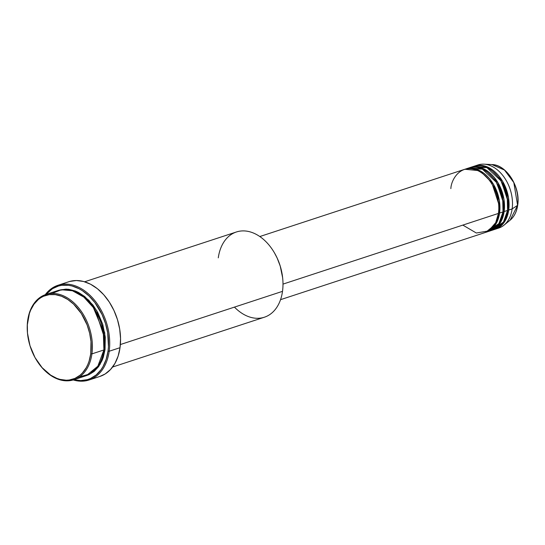 <?xml version="1.0" encoding="UTF-8"?>
<svg xmlns="http://www.w3.org/2000/svg" width="545" height="545" viewBox="0 0 545 545"><rect width="100%" height="100%" fill="white"/><g stroke="black" fill="none" stroke-linecap="round" stroke-linejoin="round"><path stroke-width="0.82" d="M485.902 166.361L484.968 166.811M476.31 165.605A33.225 22.958 71.8 0 1 483.919 164.168A33.225 22.958 71.8 0 1 512.136 208.919L517.587 205.336A30.275 20.914 -108.2 0 0 491.876 164.556L504.5 170.054L513.819 182.548L517.587 205.336A0.831 0.347 7.9 0 0 517.689 205.192A0.831 0.347 7.9 0 0 517.627 205.036M462.834 225.099L476.337 233.015L488.552 230.916L495.698 222.667L498.443 213.415A33.225 22.958 -108.2 0 0 489.267 180.15A33.225 22.958 -108.2 0 0 464.292 169.441L259.815 236.537M498.416 212.918A0.831 0.347 -172.1 0 1 499.581 213.041L495.882 224.049L485.581 232.381A33.225 22.958 71.8 0 0 486.154 232.211L489.58 231.087A33.225 22.958 -108.2 0 0 503.008 211.916A33.225 22.958 -108.2 0 0 493.831 178.651A33.225 22.958 -108.2 0 0 468.857 167.942L465.437 169.066A33.225 22.958 71.8 0 1 490.411 179.775A33.225 22.958 71.8 0 1 499.581 213.041L503.008 211.916L499.581 213.041A33.225 22.958 71.8 0 1 486.154 232.211M487.237 231.659L498.9 223.586L503.008 211.916L502.715 199.136L496.372 182.316L482.339 169.107L467.181 168.603M470.001 167.567A33.225 22.958 71.8 0 0 469.429 167.765L484.532 169.25L497.96 182.677L503.914 199.095L504.145 211.542A0.831 0.347 7.9 0 0 503.076 211.392A0.831 0.347 -172.1 0 1 504.145 211.542L500.453 222.551L490.146 230.889A33.225 22.958 71.8 0 0 490.718 230.712L494.145 229.588A33.225 22.958 -108.2 0 0 507.572 210.418A33.225 22.958 -108.2 0 0 498.396 177.152A33.225 22.958 -108.2 0 0 473.421 166.443L470.001 167.567A33.225 22.958 71.8 0 1 494.976 178.276A33.225 22.958 71.8 0 1 504.145 211.542L507.572 210.418L504.145 211.542A33.225 22.958 71.8 0 1 490.718 230.712M491.801 230.16L503.464 222.088L507.572 210.418L507.286 197.637L500.944 180.817L486.903 167.608L471.745 167.104M474.566 166.068A33.225 22.958 71.8 0 0 474 166.266L489.097 167.751L502.524 181.178L508.478 197.597L508.71 210.043A0.831 0.347 7.9 0 0 507.64 209.893A0.831 0.347 -172.1 0 1 508.71 210.043L505.017 221.052L494.71 229.391A33.225 22.958 71.8 0 0 495.282 229.213L498.709 228.089A33.225 22.958 -108.2 0 0 512.136 208.919A33.225 22.958 -108.2 0 0 502.96 175.653A33.225 22.958 -108.2 0 0 477.985 164.944L474.566 166.068A33.225 22.958 71.8 0 1 499.54 176.778A33.225 22.958 71.8 0 1 508.71 210.043L512.136 208.919L508.71 210.043A33.225 22.958 71.8 0 1 495.282 229.213M27.563 333.935A44.86 30.99 71.8 0 1 27.693 320.392L27.72 320.889A44.029 30.418 71.8 0 1 64.732 297.706A44.029 30.418 71.8 0 1 90.756 353.76L91.921 353.882A44.86 30.99 -108.2 0 0 65.407 296.766A44.86 30.99 -108.2 0 0 27.693 320.392A44.86 30.99 71.8 0 1 45.821 294.518A44.86 30.99 71.8 0 1 79.536 308.974A44.86 30.99 71.8 0 1 91.921 353.882L103.904 349.951A44.86 30.99 -108.2 0 0 91.519 305.043A44.86 30.99 -108.2 0 0 57.804 290.58L45.821 294.518M218.279 257.853A44.86 30.99 71.8 0 1 241.237 230.985A44.86 30.99 71.8 0 1 274.414 252.805A44.86 30.99 71.8 0 1 282.657 277.923A44.86 30.99 71.8 0 1 282.508 291.343A44.86 30.99 -108.2 0 0 270.122 246.435A44.86 30.99 -108.2 0 0 236.407 231.979L84.618 281.785M282.657 277.923L282.63 277.671A44.029 30.418 -108.2 0 0 274.544 253.023L274.414 252.805M73.773 379.661L80.708 380.58L87.336 379.667L90.456 378.53L96.172 374.953L100.989 369.755L103.005 366.608L106.152 359.38L108.019 351.123L108.448 346.715L107.692 332.852L105.505 323.539L102.072 314.581L94.871 302.557L88.971 295.935L82.459 290.73L79.052 288.727L72.09 286.002L68.602 285.314L61.789 285.308L58.526 285.996L52.449 288.707L45.984 294.464A49.009 33.858 71.8 0 1 88.188 295.199A49.009 33.858 71.8 0 1 108.019 351.123L109.184 351.246A49.84 34.437 -108.2 0 0 88.413 293.837A49.84 34.437 -108.2 0 0 45.249 294.716A49.84 34.437 71.8 0 1 57.961 285.287A49.84 34.437 71.8 0 1 95.423 301.351A49.84 34.437 71.8 0 1 109.184 351.246L120.029 347.69A49.84 34.437 -108.2 0 0 106.268 297.795A49.84 34.437 -108.2 0 0 68.806 281.731L57.961 285.287M79.488 376.902L90.177 373.809L97.616 366.799L103.904 349.951L91.921 353.882A44.86 30.99 71.8 0 1 73.793 379.756A44.86 30.99 71.8 0 1 35.725 358.821A44.86 30.99 -108.2 0 0 35.786 358.93A44.86 30.99 -108.2 0 0 68.97 380.751A44.86 30.99 -108.2 0 0 91.921 353.882L90.756 353.76L90.995 341.552L89.625 333.138L87.091 324.895L81.321 313.511L73.65 304.178L67.798 299.505L61.619 296.282L55.345 294.641L49.227 294.634L43.491 296.269L40.834 297.686L38.361 299.484L34.028 304.158L30.67 310.098L29.396 313.477L27.332 324.854L27.475 333.097L29.975 345.673L34.989 357.527L42.094 367.643L50.678 375.144L56.857 378.366L59.991 379.388L66.218 380.219L69.249 380.015L74.985 378.38L80.115 375.164L82.39 372.998L86.253 367.671L87.799 364.55L89.08 361.171L90.756 353.76A44.029 30.418 71.8 0 1 68.227 380.131A44.029 30.418 71.8 0 1 35.663 358.712A44.029 30.418 71.8 0 1 27.577 334.065A44.029 30.418 71.8 0 1 27.72 320.889L27.693 320.392A44.86 30.99 -108.2 0 0 27.55 333.812L27.577 334.065M86.117 375.696L88.971 374.66L94.203 371.383L98.611 366.628L102.038 360.572L103.339 357.125L105.042 349.577L104.742 332.825L96.772 310.732L88.801 300.234L78.746 292.576L68.057 289.238L58.376 290.403L65.816 289.129L68.97 289.341L75.36 291.016L78.535 292.461L84.693 296.507L93.011 305.118L97.637 312.244L102.746 324.323L105.287 337.137L105.042 349.577A0.831 0.347 7.9 0 0 103.972 349.427A0.831 0.347 -172.1 0 1 105.042 349.577L100.103 364.36L86.342 375.628M498.512 212.891A0.831 0.347 7.9 0 1 499.581 213.041L499.349 200.594L493.395 184.176L479.968 170.749L464.865 169.263A33.225 22.958 71.8 0 1 465.437 169.066M282.998 284.109L498.443 213.415L282.998 284.109M120.37 344.542L282.508 291.343L120.37 344.542M483.919 164.168L491.876 164.556C506.523 164.563 520.761 187.269 517.689 205.199A0.831 0.347 -172.1 0 1 517.587 205.336L510.127 220.173A30.275 20.914 -108.2 0 0 517.587 205.336L512.136 208.919A33.225 22.958 71.8 0 1 503.948 225.201A33.225 22.958 71.8 0 1 496.965 228.553M73.793 379.756L85.776 375.825A44.86 30.99 -108.2 0 0 103.904 349.951L103.312 331.571L93.358 307.557L83.821 297.093L72.444 290.764L61.278 289.756L52.102 293.442M89.039 380.001L99.885 376.445A49.84 34.437 -108.2 0 0 120.029 347.69L109.184 351.246A49.84 34.437 71.8 0 1 89.039 380.001A49.84 34.437 71.8 0 1 73.214 379.94A49.84 34.437 -108.2 0 0 109.184 351.246L108.019 351.123A49.009 33.858 71.8 0 1 73.957 379.708M69.692 281.458L76.436 280.525L83.487 281.465L90.565 284.231L97.412 288.721L103.748 294.763L109.341 302.128L113.973 310.521L117.468 319.636L119.689 329.105L120.554 338.581L120.029 347.69L118.129 356.083L114.927 363.44L110.553 369.476L105.171 373.959L99.851 376.452M112.59 367.03L264.38 317.217A44.86 30.99 -108.2 0 0 282.508 291.343A44.86 30.99 71.8 0 1 234.445 307.114M274.517 252.982L277.139 258.017L280.225 266.062L282.63 277.705M280.539 299.675L485.009 232.579A33.225 22.958 -108.2 0 0 498.443 213.415C500.61 205.165 496.352 180.695 478.803 171.11C461.138 162.335 451.124 179.366 450.865 188.611M66.701 289.143L66.074 289.545M104.034 336.401L95.872 311.522L104.034 336.401M507.668 200.349L501.638 181.982L507.668 200.349M503.103 201.848L497.074 183.481L503.103 201.848M498.532 203.346L492.51 184.98L498.532 203.346M503.948 225.201L510.127 220.173C514.214 216.74 516.735 211.746 517.689 205.199"/></g></svg>
